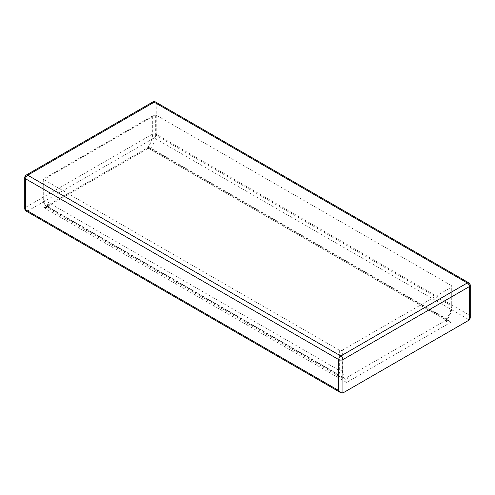 <?xml version="1.0" encoding="UTF-8"?>
<svg xmlns="http://www.w3.org/2000/svg" width="495" height="495" viewBox="0 0 495 495"><rect width="100%" height="100%" fill="white"/><g stroke="black" fill="none" stroke-linecap="round" stroke-linejoin="round"><path stroke-width="0.37" stroke-dasharray="2.48 1.86" d="M451.316 307.531A2.11 1.219 180 0 0 451.935 306.671A2.11 1.219 180 0 0 451.316 305.805L155.671 135.116A14.782 8.533 -60 0 1 150.802 148.135L446.447 318.823A14.782 8.533 120 0 0 451.316 305.805L451.316 285.547A2.11 1.219 180 0 1 451.935 286.407A2.11 1.219 180 0 1 451.316 287.273L451.316 307.531A12.672 7.314 -60 0 1 447.14 318.687A3.168 1.832 120 0 0 446.391 320.03C446.045 321.323 446.577 322.028 447.975 322.152L451.193 322.084L447.975 321.175L446.193 319.269A2.11 0.458 -159 0 1 446.867 319.925A2.11 0.458 -159 0 1 446.391 320.03L347.243 377.27A2.11 1.664 145.5 0 1 344.452 378.013L346.624 382.456L347.471 380.172L347.243 377.27A3.168 1.832 120 0 0 346.494 376.8A12.672 7.314 -60 0 1 342.317 370.464L342.317 350.2A2.11 1.219 180 0 1 339.329 350.2L43.684 179.512C42.879 179.048 42.879 179.048 43.684 179.512C42.879 179.048 42.879 179.048 43.684 179.512L155.671 114.859L154.18 115.007L152.683 116.579L43.684 179.512L43.684 198.049A12.672 7.314 120 0 0 47.86 204.386A3.168 1.832 -60 0 1 48.609 204.856L47.774 206.341L43.807 207.628L48.807 207.325A2.11 1.664 145.5 0 1 48.361 206.916A2.11 1.664 145.5 0 1 48.361 206.91A2.11 1.664 145.5 0 1 48.609 204.856L147.758 147.615A3.168 1.832 -60 0 1 148.506 146.273A12.672 7.314 120 0 0 152.683 135.116L152.683 116.579M451.316 285.547L155.671 114.859L155.671 135.116A2.11 1.219 0 0 0 152.683 135.116M342.317 350.2L451.316 287.273M148.506 146.273A2.11 0.377 37.4 0 0 150.802 148.135A1.058 0.613 120 0 0 150.548 148.58L149.224 148.692L148.376 147.256L147.362 148.847L48.256 205.97L48.683 207.207A1.058 0.613 120 0 0 48.553 207.164A14.782 8.533 -60 0 1 46.747 206.539A14.782 8.533 -60 0 1 43.684 199.77L43.684 179.512M447.975 322.152A2.11 0.532 111.7 0 0 447.975 321.175L149.224 148.692A2.11 2.085 180 0 0 147.529 148.692L147.758 147.615A2.11 0.458 21 0 1 150.548 148.58M470.25 318.031L469.384 315.117L156.265 134.343L156.265 103.393L469.384 284.167L469.384 315.117M347.471 380.172A2.11 1.015 180 0 0 345.776 380.172L47.025 207.69A2.11 0.532 -111.7 0 1 47.025 206.712M446.193 319.269A1.058 0.613 -60 0 1 446.447 318.823A2.11 0.377 -142.6 0 0 447.325 319.108L446.867 319.925L447.536 320.939M339.329 350.2L339.329 370.464A14.782 8.533 120 0 0 342.392 377.227A14.782 8.533 120 0 0 344.198 377.852L48.553 207.164A2.11 1.683 98.6 0 1 47.86 204.386M342.317 370.464A2.11 1.219 180 0 1 339.329 370.464L43.684 199.77A2.11 1.219 180 0 1 43.065 198.91A2.11 1.219 180 0 1 43.684 198.049M43.807 207.628L346.624 382.456L451.193 322.084L148.376 147.256L43.807 207.628M342.911 392.962L27.708 210.981L154.18 137.963L469.384 319.943M152.089 134.343L25.616 207.356L25.616 176.412L152.089 103.393L152.089 134.343A2.958 1.708 180 0 1 156.265 134.343A2.958 1.708 120 0 1 154.18 137.963A2.958 1.708 60 0 1 152.089 134.343M447.975 321.175L149.224 148.692M24.75 208.562A2.958 1.708 180 0 1 25.616 207.356A2.958 1.708 60 0 0 27.708 210.981A2.958 1.708 -60 0 1 26.229 211.124M26.229 175.057A2.958 1.708 60 0 0 25.616 176.412A2.958 1.708 0 0 0 24.75 177.618M155.653 102.038A2.958 1.708 120 0 1 156.265 103.393A2.958 1.708 0 0 0 152.089 103.393A2.958 1.708 60 0 1 152.701 102.038M470.25 285.374A2.958 1.708 180 0 0 469.384 284.167A2.958 1.708 120 0 0 468.771 282.812M48.807 207.325A1.058 0.613 120 0 0 48.683 207.207L344.328 377.895A1.058 0.613 -60 0 1 344.452 378.013M344.198 377.852A1.058 0.613 -60 0 1 344.328 377.895L344.681 378.025A2.11 1.683 98.6 0 1 344.198 377.852M451.935 286.407L451.935 306.671C451.836 310.94 450.302 315.086 447.325 319.108A2.11 0.377 -142.6 0 0 447.14 318.687M346.494 376.8A2.11 1.683 98.6 0 1 344.681 378.025L342.392 377.227L46.747 206.539C44.377 205.14 43.152 202.597 43.065 198.91L43.065 179.153L154.18 115.007M149.453 148.847L147.368 148.84"/><path stroke-width="0.74" d="M342.911 392.962L469.384 319.943L470.25 318.031L470.25 285.374A2.958 1.708 180 0 1 469.384 286.58L342.911 359.599L342.911 392.962L340.82 392.752L26.229 211.124A2.958 1.708 -60 0 1 25.616 209.769L338.735 390.549L340.82 392.752M338.735 390.549L338.735 359.599L25.616 178.825L25.616 209.769A2.958 1.708 180 0 1 24.75 208.562L24.75 177.618A2.958 1.708 0 0 0 25.616 178.825A2.958 1.708 120 0 1 27.708 175.205L340.82 355.979L467.292 282.961L154.18 102.187L27.708 175.205A2.958 1.708 60 0 0 26.229 175.057A2.958 2.958 0 0 0 24.75 177.618M469.384 319.943L469.384 286.58A2.958 1.708 60 0 0 467.292 282.961A2.958 1.708 120 0 1 468.771 282.812L155.653 102.038A2.958 1.708 120 0 0 154.18 102.187A2.958 1.708 60 0 0 152.701 102.038L26.229 175.057M338.735 359.599A2.958 1.708 0 0 0 342.911 359.599A2.958 1.708 60 0 0 340.82 355.979A2.958 1.708 120 0 0 338.735 359.599M24.75 208.562A2.958 2.958 0 0 0 26.229 211.124M155.653 102.038A2.958 2.958 0 0 0 152.701 102.038M470.25 285.374A2.958 2.958 0 0 0 468.771 282.812"/></g></svg>
